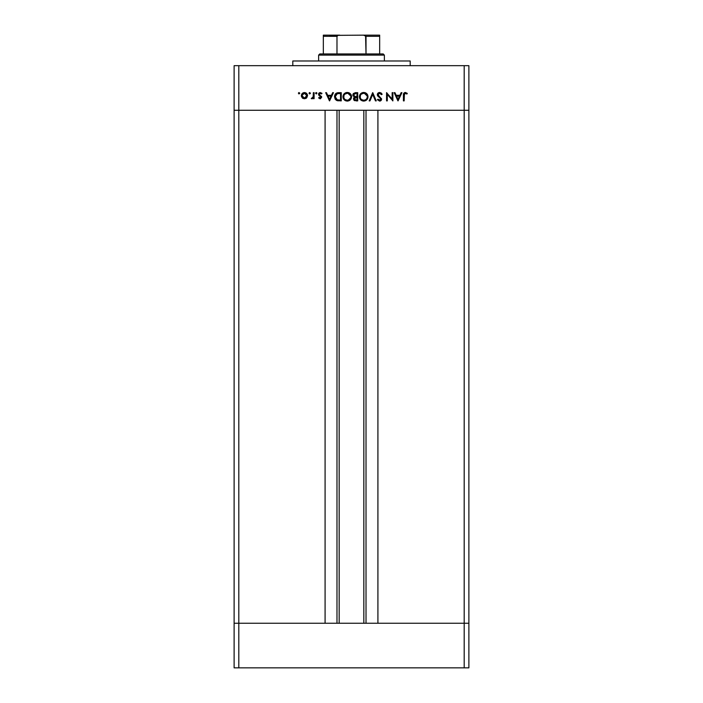 <?xml version="1.0" encoding="UTF-8"?>
<svg xmlns="http://www.w3.org/2000/svg" width="703" height="703" viewBox="0 0 703 703"><rect width="100%" height="100%" fill="white"/><g stroke="black" fill="none" stroke-linecap="round" stroke-linejoin="round"><path stroke-width="1.05" d="M339.171 110.274L339.171 623.245L339.171 110.274M238.809 623.245L238.809 110.274L325.085 110.274L325.085 623.245L238.809 623.245L325.085 623.245L325.085 110.274L238.809 110.274L238.809 623.245L234.117 623.245L238.809 623.245L234.117 623.245L234.117 110.274L468.883 110.274L468.883 623.245L468.883 110.274L464.191 110.274L464.191 623.245L468.883 623.245L234.117 623.245L234.117 667.85L234.117 110.274L464.191 110.274L464.191 623.245L238.809 623.245L238.809 667.85L234.117 667.85L238.809 667.85L238.809 623.245M377.915 110.274L464.191 110.274L464.191 65.669L238.809 65.669L238.809 110.274L238.809 65.669L468.883 65.669L468.883 110.274L468.883 65.669L464.191 65.669L464.191 110.274L468.883 110.274L377.915 110.274L377.915 623.245L377.915 110.274M366.017 623.245L366.017 110.274L366.017 623.245M336.983 110.274L336.983 623.245L336.983 110.274M410.192 65.669L410.192 60.976L292.808 60.976L292.808 65.669L292.808 60.976L410.192 60.976L410.192 65.669M234.117 110.274L234.117 65.669L238.809 65.669L234.117 65.669L234.117 110.274L238.809 110.274L234.117 110.274M392.151 92.664L392.151 99.123L392.151 92.664L392.889 92.664L392.889 100.889L387.3 94.422L387.3 100.889L386.562 100.889L386.562 92.664L392.151 99.123L386.562 92.664L386.562 100.889L387.3 100.889L387.3 94.422L392.889 100.889L392.889 92.664L392.151 92.664L392.889 92.664L392.731 100.889M377.291 94.685L378.012 93.095L379.418 92.462L381.149 92.972L382.142 94.255L381.448 94.668L379.638 93.297L378.065 94.395L378.328 95.503L381.588 98.842L381.272 100.274L379.787 101.083L377.397 99.703L378.065 99.202L380.112 100.195L380.727 98.622L377.942 96.223L377.291 94.685L380.877 99.211L379.673 100.257L378.065 99.202L377.397 99.703L379.585 101.091L381.615 99.176L378.029 94.694L379.638 93.297L381.448 94.668L382.142 94.255L379.638 92.453L377.291 94.677M369.971 100.889L369.18 100.889L372.66 92.664L376.237 100.889L375.455 100.889L372.713 94.413L369.971 100.889L369.18 100.889L372.66 92.664L369.18 100.889L369.971 100.889L372.713 94.413L375.455 100.889L376.237 100.889L372.766 92.664L376.237 100.889L375.455 100.889M363.477 92.462L366.755 93.692L368.021 96.531L366.799 99.817L363.969 101.091L360.657 99.861L359.382 96.777L360.639 93.719L363.688 92.453C361.052 92.699 359.62 94.14 359.382 96.777C359.628 99.448 361.087 100.88 363.759 101.091C366.377 100.828 367.801 99.378 368.021 96.742L368.021 96.742C367.774 94.114 366.325 92.682 363.688 92.453L363.908 92.462M347.256 92.453L350.322 93.692L351.588 96.531L350.366 99.817L347.537 101.091L344.224 99.861L342.95 96.777L344.198 93.719L347.256 92.453C344.619 92.699 343.187 94.14 342.95 96.777C343.196 99.448 344.646 100.88 347.326 101.091C349.945 100.828 351.368 99.378 351.588 96.742C351.342 94.114 349.892 92.682 347.256 92.453L347.045 92.462M332.668 92.664L333.468 92.664L329.575 100.889L325.674 92.664L326.473 92.664L327.695 95.3L331.421 95.3L332.668 92.664L333.468 92.664L332.668 92.664L331.421 95.3L327.695 95.3L326.473 92.664L325.674 92.664L329.47 100.889L325.674 92.664L326.473 92.664M299.759 93.244L299.074 92.559L299.759 93.244L299.074 92.559L299.759 93.244L299.074 92.559L298.388 93.244L299.074 92.559L299.75 93.385L298.81 93.886L298.59 92.761L299.074 92.559L298.388 93.244L299.074 93.93L299.759 93.244L299.074 93.93L298.388 93.244L299.074 92.559L299.759 93.244L299.074 93.93L298.388 93.244L299.074 92.559L299.759 93.244L299.074 93.93L298.388 93.244L299.074 92.559L299.759 93.244L299.074 93.93M307.554 95.652L306.736 97.787L304.443 98.78L302.387 98.016L301.341 95.652L302.246 93.455L304.443 92.559L306.649 93.455L307.554 95.652C307.378 93.754 306.341 92.717 304.443 92.559C302.554 92.726 301.517 93.754 301.341 95.652L302.167 97.787L304.443 98.78L306.736 97.787L307.545 95.344M309.03 93.244L309.715 92.559L309.03 93.244L309.847 92.576L310.348 93.508L309.232 93.736L309.452 92.611L309.03 93.244L309.715 93.93L310.401 93.244L309.715 93.93L309.03 93.244L309.715 92.559L310.401 93.244L309.715 93.93L309.03 93.244L309.715 92.559L310.401 93.244M313.353 92.664L314.092 92.664L313.353 92.664L314.092 92.664L314.092 98.675L313.353 98.675L313.353 97.787L312.343 98.701L311.244 98.569L313.151 96.97L313.353 92.664L313.222 96.75L311.244 98.569L313.353 97.787L313.353 98.675L314.092 98.675L314.092 92.664L314.092 98.675L313.353 98.675M315.559 93.244L316.728 92.761L316.385 93.921L315.612 92.989L316.245 92.559L315.559 93.244L316.245 93.93L316.93 93.244L316.245 93.93L315.559 93.244L316.245 92.559L316.93 93.244L316.245 93.93M321.825 93.191L321.499 93.93L320.313 93.297L319.25 94.264L321.675 97.207L320.463 98.754L318.617 97.928L319.118 97.409L320.313 98.025L320.937 97.234L318.793 95.23L318.635 93.622L320.102 92.568L321.992 93.376L321.499 93.93L319.918 93.367L319.25 94.264L321.675 97.207L319.25 94.264L320.313 93.297L321.499 93.93L321.992 93.376L320.269 92.559L318.512 94.299L320.937 97.234L320.155 98.042L319.118 97.409L318.617 97.928L320.041 98.772M338.723 92.664C336.078 92.691 334.681 94.026 334.523 96.671L335.155 94.307L336.315 93.156L341.263 92.664L341.263 100.889L336.438 100.336L335.12 99.044L334.523 96.671L337.001 100.591L341.263 100.889L341.263 92.664L338.723 92.664L341.263 92.664L341.263 100.889L336.702 100.467M355.235 92.673L357.704 92.664L357.704 100.889L353.952 100.151L353.504 98.587L354.435 97.102L352.88 95.353L353.416 93.499L355.481 92.664L352.853 95.002L354.435 97.102L353.486 98.851L356.096 100.889L357.704 100.889L357.704 92.664L357.704 100.889L356.096 100.889M401.141 92.664L401.949 92.664L398.047 100.889L394.146 92.664L394.954 92.664L396.167 95.3L399.893 95.3L401.141 92.664L401.949 92.664L401.141 92.664L399.893 95.3L396.167 95.3L394.954 92.664L394.146 92.664L397.942 100.889L394.146 92.664L394.954 92.664M407.318 93.402L406.879 94.035L405.297 93.297L404.418 93.763L404.155 100.889L403.417 100.889L403.689 93.385L405.332 92.453L407.318 93.402L406.879 94.035L405.297 93.297L406.879 94.035L407.318 93.402L405.332 92.453C403.83 92.734 403.197 93.692 403.417 95.336L403.417 100.889L404.155 100.889L404.155 95.415L405.121 93.314M306.262 98.209L305.7 98.534M303.186 98.534L302.65 98.218M301.543 96.803L301.394 96.241M301.341 95.652L302.246 93.455M305.049 92.611L307.035 93.93M306.288 97.163L306.816 95.652L306.13 93.965L304.452 93.297L302.852 93.886M304.214 98.033L302.079 95.652L302.352 96.777M303.186 97.673L304.452 98.042L306.271 97.172M302.123 95.195L304.452 93.297L306.816 95.652L304.452 98.042L305.357 97.866M303.125 93.684L302.255 94.738L302.176 96.346M312.738 98.482L312.123 98.754M311.886 98.78L311.244 98.569L311.886 98.78L311.244 98.569L312.255 98.007M312.782 97.647L313.063 97.199M313.151 96.97L313.327 95.722M313.345 95.309L313.353 94.685M316.93 93.244L316.245 92.559M321.666 97.084L321.394 96.276L321.675 97.207L320.155 98.78L318.617 97.928L319.118 97.409L320.454 97.981M319.997 98.025L320.937 97.234L320.735 96.689L318.512 94.299M320.92 97.383L319.874 96.065L320.735 96.689M318.538 93.956L318.934 93.156M318.89 93.2L319.443 92.752M320.48 93.314L319.953 93.358M319.267 94.07L319.654 95.028M319.259 94.167L319.883 95.186M329.575 100.889L333.468 92.664L329.575 100.889M329.531 99.281L328.081 96.144L331.016 96.144L329.531 99.281L331.016 96.144L328.081 96.144L329.531 99.281M335.129 99.053L335.542 99.615M334.531 96.979L334.531 96.46M335.269 94.14L335.814 93.517M337.563 92.752L338.301 92.673M337.642 100.749L338.292 100.837M339.953 100.046L337.422 99.808L339.953 100.046M337.185 99.729L335.261 96.671L335.586 98.244M336.122 99.026L336.948 99.624M337.809 93.604L335.744 94.852L335.261 96.671L337.238 93.719L340.533 93.508L340.533 100.046L340.533 93.508L337.95 93.587M336.5 99.36L336.948 99.633M337.141 99.712L337.581 99.852M338.407 93.543L336.816 93.886M335.744 94.852L335.507 95.318M349.409 100.555L347.748 101.074M345.63 100.793L344.224 99.87M343.662 94.369L344.198 93.719M345.876 92.664L346.834 92.48M348.477 92.611L348.916 92.761M349.523 93.068L350.859 94.334M351.166 94.861L351.386 95.388M344.083 95.151L343.837 95.731M345.155 99.58L347.291 100.257C345.111 100.081 343.916 98.921 343.688 96.786C343.908 94.624 345.103 93.464 347.291 93.297L345.006 94.053M347.959 93.358L347.291 93.297C349.444 93.464 350.63 94.615 350.85 96.742L350.709 95.722M348.284 100.116L350.709 97.77L349.813 99.228M344.294 98.745L345.305 99.685M343.952 95.423L343.829 97.779M343.995 98.227L344.514 99.018M350.779 96.021L347.976 93.358M350.841 96.399L350.85 96.742C350.639 98.895 349.453 100.063 347.291 100.257L348.96 99.844M354.646 100.67L353.697 99.764M353.618 98.086L354.022 97.427M353.082 96.003L352.88 95.353M352.871 94.729L353.222 93.754M357.704 92.664L355.481 92.664L357.704 92.664M354.294 100.467L354.769 100.714M354.523 99.615L355.964 100.046L354.224 98.833L354.409 99.483L354.224 98.833L356.465 97.409L354.505 98.033M354.989 97.629L355.718 97.445L354.681 97.84L354.233 99.009M356.966 100.046L355.964 100.046L356.966 100.046L356.966 97.409L356.966 100.046M356.465 97.409L355.718 97.445M356.966 96.566L356.474 96.566L356.966 96.566L356.966 93.508L356.966 96.566M354.611 93.657L353.591 95.002L354.936 96.469L356.474 96.566L354.936 96.469L353.591 95.002L355.129 96.504M353.653 94.615L355.911 93.508L354.391 93.754M355.279 93.534L354.751 93.613M355.911 93.508L355.331 93.534M355.366 100.002L355.964 100.046M367.915 97.743L367.326 99.141M365.894 100.52L363.969 101.091M362.906 101.021L360.99 100.169M360.63 93.719L361.28 93.183M362.309 92.664L363.266 92.48M364.901 92.611L365.349 92.761M365.955 93.068L366.738 93.684M366.755 93.701L367.3 94.351M367.607 94.861L367.818 95.38M367.713 98.394L367.862 97.937M360.516 95.151L360.279 95.731M361.588 99.58L363.723 100.257C361.553 100.081 360.349 98.921 360.121 96.786C360.34 94.624 361.535 93.464 363.723 93.297L361.439 94.053M364.391 93.358L363.723 93.297C365.876 93.464 367.063 94.615 367.282 96.742L367.142 95.722M367.028 98.104L367.221 97.436M365.692 99.668L366.245 99.237M360.727 98.745L361.737 99.685M360.384 95.423L360.261 97.779M360.428 98.227L360.947 99.018M367.212 96.021L364.409 93.358M367.274 96.399L367.282 96.742C367.071 98.895 365.885 100.063 363.723 100.257L365.393 99.844M364.716 100.116L365.982 99.466M382.045 94.079L381.29 94.413M381.448 94.668L380.218 93.42M378.785 93.508L378.346 93.859M378.038 94.545L378.434 95.626M378.038 94.8L378.205 95.318M378.029 94.694L378.328 95.503M381.457 99.94L381.061 100.52M380.692 100.801L379.998 101.056M377.397 99.703L378.065 99.202M379.427 100.23L380.112 100.195M380.543 98.367L380.85 99.431L379.673 100.257L380.833 98.912M380.446 98.262L379.787 97.735M377.713 95.933L377.344 95.107M377.406 94L378.416 92.778M378.53 92.717L377.669 93.473M387.3 100.889L386.562 100.889L386.729 92.664M398.047 100.889L401.949 92.664L398.047 100.889M398.003 99.281L396.554 96.144L399.489 96.144L398.003 99.281L399.489 96.144L396.554 96.144L398.003 99.281M404.155 100.889L403.417 100.889L403.425 94.835M403.531 93.85L403.46 94.29M405.297 93.297L406.633 93.868M404.199 94.448L404.155 95.415M304.909 93.341L303.986 93.341M303.538 97.858L303.986 97.998M306.42 96.97L306.78 95.186M339.584 93.508L338.995 93.517M335.287 96.197L335.269 96.935M338.046 99.94L338.679 100.002M343.705 96.434L343.705 97.128M346.939 100.239L347.634 100.239M350.595 98.104L350.788 97.436M350.586 95.397L348.635 93.543M354.426 96.285L354.936 96.469M360.138 96.434L360.138 97.128M363.372 100.239L364.066 100.239M367.019 95.397L365.068 93.543M336.983 36.328L323.327 36.328L323.327 35.159L339.76 35.15L323.327 35.15L323.327 36.328L336.983 36.328L336.983 53.929L319.803 53.929L318.635 55.106L384.365 55.106L383.197 53.929L336.983 53.929L383.197 53.929L384.365 55.106L318.635 55.106L318.635 60.976L318.635 55.106L319.803 53.929L336.983 53.929L336.983 36.328L338.161 35.343L363.24 35.15L365.578 35.668L366.017 53.929L366.017 36.328L379.673 36.328L379.673 35.15L363.24 35.15L379.673 35.15L379.673 35.941M384.365 60.976L384.365 55.106L384.365 60.976M323.327 36.328L323.327 53.929L323.327 36.328M379.673 36.328L379.673 53.929L379.673 36.328L366.017 36.328L363.644 35.159L338.213 35.335M337.194 35.853L329.786 35.853L337.194 35.853M468.883 667.85L238.809 667.85L464.191 667.85L464.191 623.245L464.191 667.85L468.883 667.85L468.883 623.245L468.883 667.85M337.115 35.941L338.161 35.343M363.829 623.245L363.829 110.274"/></g></svg>
